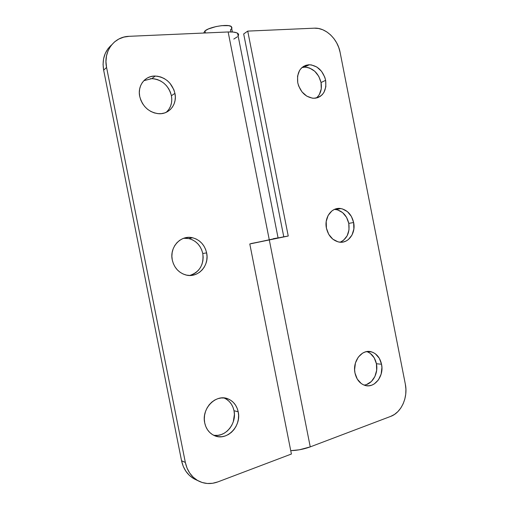 <?xml version="1.0" encoding="UTF-8"?>
<svg xmlns="http://www.w3.org/2000/svg" width="509" height="509" viewBox="0 0 509 509"><rect width="100%" height="100%" fill="white"/><g stroke="black" fill="none" stroke-linecap="round" stroke-linejoin="round"><path stroke-width="0.76" d="M238.199 411.794C241.75 426.377 226.289 441.844 213.958 435.405C209.11 432.981 206.03 428.813 204.713 422.909L204.313 419.117L204.58 415.255L205.515 411.482L207.074 407.944L209.193 404.782L211.789 402.11L214.747 400.036L217.96 398.636L221.294 397.962L224.634 398.025L227.841 398.821L230.8 400.322L233.402 402.46L235.552 405.158L237.175 408.307L238.199 411.794L238.6 415.49L238.358 419.263L237.48 422.96L235.998 426.453L233.962 429.609L231.449 432.3L228.547 434.431L225.372 435.92L222.039 436.69L218.673 436.716L215.409 435.99L212.368 434.54L209.683 432.408L207.456 429.691L205.776 426.478L204.713 422.909C201.24 408.256 216.433 393.292 228.344 399.018C233.542 401.372 236.825 405.628 238.199 411.794L234.013 410.731L238.199 411.794M213.551 435.208C225.322 437.791 237.016 423.482 234.013 410.731L232.995 407.276L231.391 404.159L229.26 401.493L226.677 399.374M206.629 252.884C209.67 265.806 197.677 278.646 185.562 274.885C178.564 272.633 174.135 267.664 172.277 259.978L171.877 256.212L172.176 252.458L173.149 248.863L174.759 245.567L176.941 242.704L179.607 240.375L182.648 238.676L185.944 237.671L189.367 237.385L192.79 237.824L196.073 238.976L199.095 240.782L201.755 243.175L203.944 246.07L205.591 249.34L206.629 252.884L207.023 256.555L206.756 260.226L205.846 263.751L204.313 267.015L202.213 269.878L199.63 272.239L196.652 274.001L193.388 275.095L189.965 275.471L186.517 275.114L183.176 274.033L180.071 272.264L177.329 269.872L175.058 266.945L173.353 263.605L172.277 259.978C169.306 247.119 180.943 234.674 192.561 237.773C199.999 239.847 204.688 244.886 206.629 252.884L202.773 253.52L206.629 252.884M189.749 275.471C199.674 272.048 204.014 264.731 202.773 253.52L201.742 250.021L200.113 246.782L197.944 243.926L195.31 241.552L192.307 239.771L189.049 238.632L185.658 238.199M174.937 93.363C177.38 104.281 169.211 114.627 158.541 113.698C148.8 112.317 142.526 106.553 139.714 96.411L139.32 92.67L139.638 89.024L140.649 85.601L142.316 82.553L144.562 79.989L147.305 78.017L150.429 76.694L153.807 76.083L157.319 76.191L160.819 77.012L164.178 78.513L167.27 80.632L169.987 83.285L173.887 89.769L174.937 93.363L175.325 97.009L175.039 100.578L174.091 103.938L172.506 106.96L170.343 109.537L167.684 111.554L164.623 112.947L161.283 113.647L157.777 113.628L154.24 112.89L150.823 111.446L147.648 109.359L144.849 106.693L142.533 103.569L140.796 100.095L139.714 96.411C137.328 85.677 145.122 75.637 155.22 76.038C165.45 77.101 172.023 82.878 174.937 93.363L171.412 95.724L174.937 93.363M166.15 112.355C170.814 108.118 172.57 102.576 171.412 95.724L170.375 92.167L168.721 88.808L166.507 85.754L163.815 83.139L160.749 81.046L157.421 79.569L153.947 78.761L150.473 78.66M196.194 479.86L193.535 478.517L189.335 475.336L185.842 471.2L183.215 466.276L181.56 460.76L103.658 70.178L103.06 64.388L103.588 58.758L105.223 53.515L107.883 48.87L111.458 45.008M228.344 399.018L224.24 398.089C229.394 400.411 232.651 404.63 234.013 410.731L234.407 414.39L233.287 421.77L231.818 425.225L229.794 428.343L227.3 431.008L224.424 433.114L221.269 434.578L217.96 435.335L214.626 435.36M192.86 274.415L195.819 272.671L198.383 270.336L200.463 267.505L201.984 264.279L202.894 260.786L203.161 257.153L202.773 253.52C200.845 245.612 196.2 240.63 188.826 238.581L183.692 238.276M166.85 111.732L168.994 109.18L170.566 106.19L171.514 102.863L171.8 99.331L171.412 95.724C168.53 85.347 162.015 79.646 151.873 78.615L143.862 80.676M111.611 44.881C104.549 51.256 101.902 59.687 103.658 70.178L106.566 67.423L103.658 70.178L181.56 460.76L185.34 462.439L106.566 67.423C103.053 51.434 114.124 36.597 129.14 36.317L228.147 31.965L129.159 36.317L123.789 37.119L118.813 39.034L114.436 41.992L110.828 45.893L108.143 50.582L106.496 55.875L105.961 61.564L106.566 67.423L185.34 462.439L187.013 468.019L189.666 472.995L193.185 477.175L197.428 480.388L202.213 482.519L207.354 483.493L212.641 483.276L217.865 481.896L291.409 454.022L249.792 243.97L269.299 239.936L228.147 31.965L233.179 32.061L236.723 32.805L238.447 34.109L238.129 35.942C238.886 34.86 238.702 33.957 237.595 33.231C235.89 32.213 232.74 31.793 228.147 31.965L269.299 239.936L278.099 238.027C279.015 237.792 279.008 237.748 278.067 237.881L278.665 237.811M198.243 480.846L194.343 478.975C187.656 475.202 183.399 469.126 181.56 460.76L185.34 462.439C187.197 470.901 191.499 477.041 198.243 480.852C204.478 484.04 211.012 484.39 217.865 481.896L291.409 454.022L249.792 243.97L278.067 237.881M237.372 36.782L233.777 39.078M277.17 238.021L273.276 238.708M317.692 96.755L319.353 94.509L321.255 88.903L321.052 82.541L325.645 80.314C326.759 91.289 322.731 97.276 313.557 98.275C305.546 97.238 300.278 92.053 297.746 82.725L297.555 76.165L299.559 70.452L301.296 68.193L303.434 66.456L305.884 65.305L308.556 64.783L311.343 64.904L316.833 67.023L321.529 71.305L324.748 77.107L325.645 80.314L325.849 86.734L323.947 92.383L322.273 94.655L320.193 96.424L317.788 97.633L315.147 98.224L312.361 98.173L306.812 96.169L301.996 91.894L298.668 86.002L297.746 82.725C296.658 71.928 300.533 65.935 309.377 64.751C317.648 65.61 323.075 70.802 325.645 80.314L321.052 82.541C318.5 73.124 313.118 67.996 304.891 67.156L301.971 67.551M341.215 241.743L343.55 240.254L347.176 235.756L349.002 229.839L348.78 223.381L353.634 222.516C356.071 233.338 348.029 244.11 338.778 242.01C332.409 240.375 328.292 235.75 326.422 228.14L326.205 221.479L328.14 215.422L331.9 210.917L334.292 209.466L336.894 208.633L339.618 208.442L342.347 208.894L347.424 211.636L351.382 216.414L353.634 222.516L353.863 229.037L352.024 235.012L348.379 239.548L346.037 241.05L343.46 241.953L340.744 242.22L337.995 241.832L332.822 239.173L328.744 234.363L326.422 228.14C324.01 217.337 331.925 206.813 340.845 208.563C347.462 210.071 351.725 214.722 353.634 222.516L348.78 223.381C346.89 215.663 342.652 211.057 336.08 209.568L334.362 209.434M366.607 384.492L371.379 381.515L374.898 376.533L376.66 370.298L376.418 363.744L381.534 364.24C384.32 376.253 374.198 388.991 364.482 385.23C359.577 383.334 356.415 379.275 354.989 373.046L354.608 369.687L355.435 362.981L358.253 357.159L362.599 353.131L365.138 351.986L367.791 351.484L370.457 351.636L373.033 352.438L375.426 353.857L379.307 358.279L381.534 364.24L381.915 367.53L381.139 374.109L378.435 379.886L374.191 383.983L371.678 385.198L369.031 385.771L366.346 385.688L363.731 384.944L361.282 383.563L357.286 379.122L354.989 373.046C352.234 360.976 362.262 348.557 371.672 351.929C376.787 353.749 380.077 357.846 381.534 364.24L376.418 363.744C374.999 357.49 371.786 353.437 366.773 351.598M265.813 240.649L288.234 236.023L247.73 31.106L243.677 33.957L283.78 236.8L288.234 236.023L278.086 237.977L283.78 236.8L243.677 33.957L247.73 31.106L314.314 28.18C325.614 27.441 337.696 38.964 340.095 52.319L405.329 384.149L340.095 52.319L338.739 47.458L336.646 42.82L333.898 38.582L330.583 34.905L326.823 31.921L322.757 29.751L318.532 28.485L314.314 28.18L247.73 31.106L288.234 236.023L269.299 239.936L310.248 446.883L299.343 449.797L290.741 450.669C297.402 450.446 303.905 449.186 310.248 446.883L269.299 239.936L250.892 243.588M316.267 98.052C320.549 94.394 322.146 89.221 321.052 82.541L318.787 76.363L314.778 71.273L309.625 68.047L306.851 67.303M309.377 64.751L304.077 67.188M340.165 242.195C347.106 238.797 349.982 232.53 348.78 223.381L346.546 217.337L342.614 212.603L337.569 209.893L334.852 209.447M364.005 385.059C372.27 384.53 378.575 373.517 376.418 363.744L374.21 357.84L370.355 353.456L367.975 352.056M310.248 446.883L390.727 416.375L394.488 414.434L397.885 411.609L400.806 408.027L403.134 403.822L404.801 399.151L405.737 394.195L405.915 389.13L405.329 384.149C408.148 397.313 401.372 412.595 390.727 416.375L310.248 446.883M231.996 28.008L231.366 26.551L228.649 25.66L221.593 25.666L215.956 26.589L208.353 28.981L205.006 30.877L205.42 32.964L205.006 30.877L203.67 33.04L205.006 30.877C209.676 26.786 227.987 23.758 231.296 26.506L232.378 31.991M231.71 28.599L231.296 26.506M230.901 31.927L230.475 29.796L231.493 28.879M237.595 33.231L278.099 238.027M155.22 76.038L151.873 78.615M192.561 237.773L188.826 238.581M340.845 208.563L336.08 209.568M371.672 351.929L366.932 351.573"/></g></svg>
